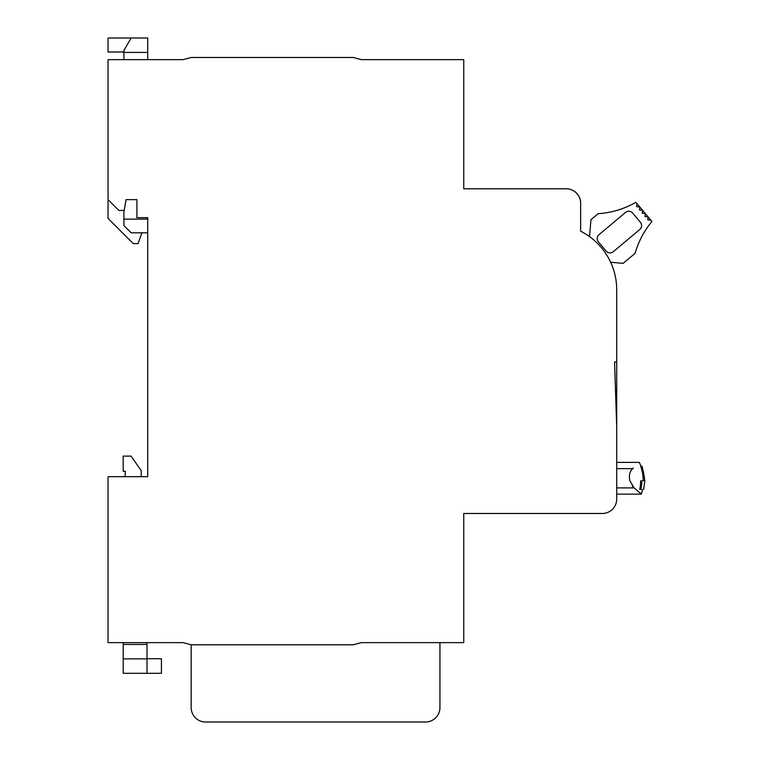 <?xml version="1.0" encoding="UTF-8"?>
<svg xmlns="http://www.w3.org/2000/svg" width="760" height="760" viewBox="0 0 760 760"><rect width="100%" height="100%" fill="white"/><g stroke="black" fill="none" stroke-linecap="round" stroke-linejoin="round"><path stroke-width="1.14" d="M580.64 205.741L580.64 231.192A65.654 65.654 0 0 1 616.711 289.807L616.711 499.054A14.43 14.43 0 0 1 602.281 513.484L463.752 513.484L463.752 642.637L361.294 642.637L353.219 644.793L191.159 644.793L183.084 642.637L108.043 642.637L108.043 476.681L147.725 476.681L147.725 217.655L136.905 217.655L136.905 199.623L126.084 199.623L124.174 210.444L118.864 210.444L108.043 199.623L108.043 59.641L183.084 59.641L191.159 57.484L353.362 57.484L361.294 59.641L463.752 59.641L463.752 188.793L566.209 188.793A14.43 14.43 0 0 1 580.64 203.224L580.64 231.192M616.711 361.959L614.545 361.959L616.711 426.901M191.159 644.793L191.159 707.569A14.43 14.43 0 0 0 205.589 722L425.514 722A14.43 14.43 0 0 0 439.945 707.569L439.945 642.637M123.196 642.637L123.196 673.293L147.003 673.293L147.003 642.637M125.362 471.276L125.077 476.681L125.362 471.276L123.196 471.276L123.196 456.123L131.062 456.123L141.227 470.649L141.227 476.681M134.197 460.608L133.304 459.325M123.918 210.444L123.918 219.118L147.725 219.118L147.725 217.655M147.725 476.681L147.725 391.903M147.725 52.43L123.918 52.43L123.918 50.492L131.129 38L147.725 38L147.725 59.641M131.129 38L108.043 38L108.043 52.012L123.918 52.012M123.918 52.43L123.918 59.641M108.043 199.623L108.043 218.376L133.294 243.637L138.016 243.637L141.949 232.807M108.794 200.374L108.043 200.374M123.918 219.118L123.918 225.596L131.129 232.807L147.725 232.807M147.003 673.293L161.434 673.293L161.434 658.73L147.003 658.73M632.216 485.916L634.087 487.901L629.85 480.719L629.451 478.268C629.119 474.335 630.192 471.124 632.662 468.635C641.811 460.18 641.811 460.18 632.662 468.635L633.384 468.017M629.394 476.672L629.432 475.969M631.303 470.174L631.674 469.67M634.211 487.996L638.333 491.444M638.428 491.53L639.815 492.774M640.623 493.525L641.145 494.019M641.193 494.067L641.278 494.142A43.291 43.291 0 0 0 642.533 489.373M634.087 487.901C638.856 491.786 647.786 499.795 634.087 487.901L616.711 487.901M640.889 466.288L641.906 466.288C644.033 474.306 644.869 479.113 644.413 480.719L642.703 480.719M640.699 466.288A43.073 43.073 0 0 1 643.188 480.719M641.678 484.984L641.839 482.647M641.877 480.719L641.041 489.373C644.793 489.373 644.793 489.373 641.041 489.373L639.739 489.373A40.555 40.555 0 0 0 640.67 480.719M643.274 471.323L643.463 472.207M589.513 236.597L590.986 219.697L598.177 213.674A86.583 86.583 0 0 0 635.864 202.302L636.956 203.604L636.69 206.653L639.739 206.919L639.473 209.969L642.523 210.235L642.257 213.284L645.306 213.55L645.031 216.6L648.081 216.866L647.814 219.916L650.864 220.181L651.957 221.483A86.583 86.583 0 0 0 635.084 253.337L623.162 263.34L610.65 262.248M632.643 213.056L640.433 222.347A5.054 5.054 0 0 1 639.815 229.463L613.282 251.722A5.054 5.054 0 0 1 606.167 251.104L598.376 241.813A5.054 5.054 0 0 1 598.994 234.697L625.528 212.439A5.054 5.054 0 0 1 632.643 213.056M650.864 220.181L636.956 203.604M147.003 644.433L123.196 644.433M123.196 658.863L147.003 658.863M632.662 468.635L616.711 468.635M616.711 462.394L639.341 462.394A43.291 43.291 0 0 1 640.936 466.288M616.711 494.142L641.278 494.142M642.114 466.288L644.832 480.719L643.663 489.373"/></g></svg>
